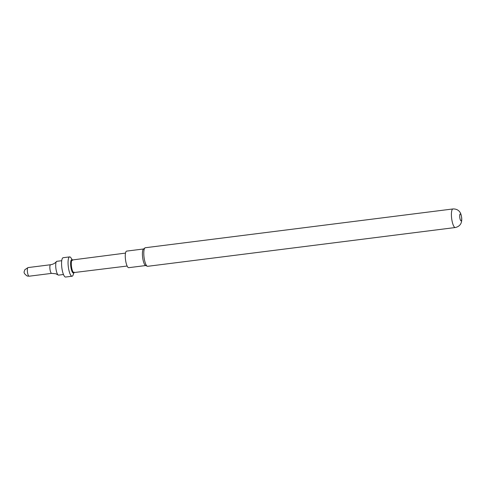 <?xml version="1.0" encoding="UTF-8"?>
<svg xmlns="http://www.w3.org/2000/svg" width="486" height="486" viewBox="0 0 486 486"><rect width="100%" height="100%" fill="white"/><g stroke="black" fill="none" stroke-linecap="round" stroke-linejoin="round"><path stroke-width="0.73" d="M61.728 260.703L56.844 261.316A6.956 1.829 82.8 0 0 56.431 261.571A6.956 1.829 82.8 0 0 55.902 268.448A6.956 1.829 82.8 0 0 58.126 274.973A6.956 1.829 82.8 0 0 58.35 275.094A6.956 1.829 82.8 0 0 58.587 275.125L63.466 274.505M72.365 259.974L70.999 257.89A9.738 2.564 82.8 0 0 69.978 256.93A9.738 2.564 82.8 0 0 69.65 256.9L63.156 257.714A9.738 2.564 82.8 0 0 61.765 267.1A9.738 2.564 82.8 0 0 65.27 277.008A9.738 2.564 82.8 0 0 65.592 277.044L72.086 276.224A9.738 2.564 82.8 0 0 73.143 274.93L73.951 272.573M69.65 256.9A9.738 2.564 82.8 0 0 68.259 266.279A9.738 2.564 82.8 0 0 71.764 276.188A9.738 2.564 82.8 0 0 72.086 276.224M143.607 248.972L126.639 251.116A8.347 2.193 82.8 0 0 125.443 259.153A8.347 2.193 82.8 0 0 128.45 267.652A8.347 2.193 82.8 0 0 128.729 267.683L145.697 265.544M144.956 247.903A9.356 2.46 82.8 0 0 143.929 256.177A9.356 2.46 82.8 0 0 147.27 266.243A9.356 2.46 82.8 0 0 147.355 266.273A9.356 2.46 82.8 0 0 147.665 266.31L455.285 227.527A9.356 2.46 -97.2 0 1 451.543 217.394A9.356 2.46 -97.2 0 1 452.946 208.956L145.326 247.739A9.356 2.46 82.8 0 0 144.956 247.903L143.449 249.099A8.347 2.193 82.8 0 0 142.647 257.513A8.347 2.193 82.8 0 0 145.514 265.459A8.347 2.193 82.8 0 0 145.587 265.49M461.645 217.728A3.481 0.917 82.8 0 0 460.376 213.974A3.481 0.917 82.8 0 0 459.738 217.096A3.481 0.917 82.8 0 0 461.014 220.851A3.481 0.917 82.8 0 0 461.645 217.728M73.902 272.579A6.701 1.762 -97.2 0 1 73.167 272.968A6.701 1.762 -97.2 0 1 70.713 265.745A6.701 1.762 -97.2 0 1 71.934 259.731A6.701 1.762 -97.2 0 1 72.311 259.98A6.348 1.671 82.8 0 0 71.43 266.097A6.348 1.671 82.8 0 0 73.714 272.555A6.348 1.671 82.8 0 0 73.921 272.573L127.138 266.036M29.136 276.206L27.24 276.024C24.573 274.207 23.589 272.64 24.3 271.328L24.835 269.718L28.048 267.579A4.35 1.142 82.8 0 0 27.423 271.765A4.35 1.142 82.8 0 0 28.99 276.188A4.35 1.142 82.8 0 0 29.136 276.206L51.65 273.369L55.732 273.758L58.126 274.973M28.048 267.579L50.562 264.736A4.35 1.142 82.8 0 0 49.943 268.928A4.35 1.142 82.8 0 0 51.504 273.351A4.35 1.142 82.8 0 0 51.65 273.369M72.639 260.387L72.262 259.974L125.503 253.103M74.115 272.105L73.921 272.573M145.514 265.459L147.27 266.243M452.946 208.956C457.763 208.749 459.732 211.793 459.95 212.267C460.655 213.014 461.238 214.861 461.7 217.813C461.84 219.909 461.688 221.495 461.25 222.576C461.159 223.092 460.005 226.525 455.285 227.527M50.562 264.736C53.01 264.372 54.967 263.315 56.431 261.571"/></g></svg>
